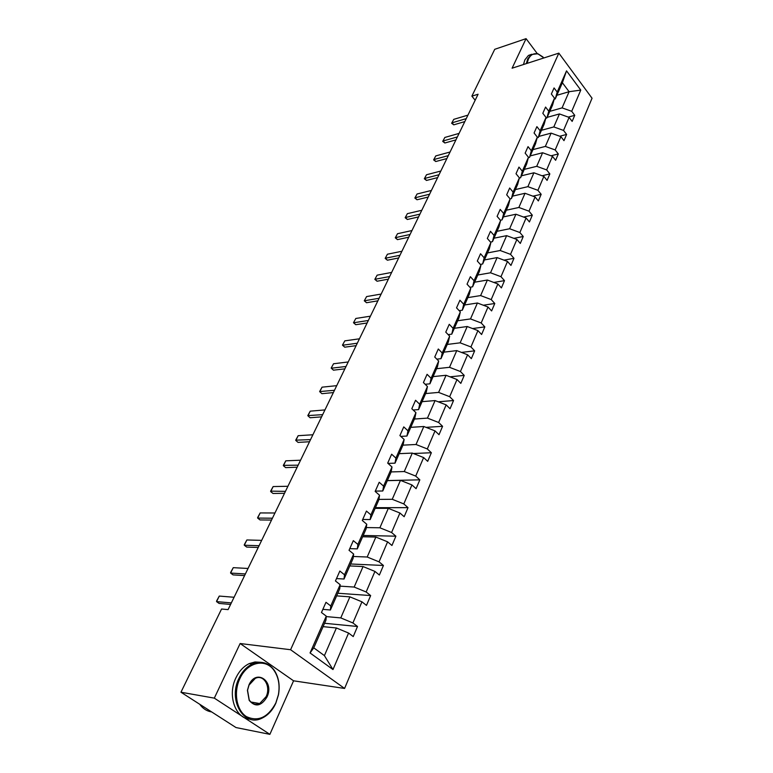 <?xml version="1.0" encoding="UTF-8"?>
<svg xmlns="http://www.w3.org/2000/svg" width="773" height="773" viewBox="0 0 773 773"><rect width="100%" height="100%" fill="white"/><g stroke="black" fill="none" stroke-linecap="round" stroke-linejoin="round"><path stroke-width="1.16" d="M344.584 688.453L592.05 98.229L558.84 53.134L290.59 649.726L344.584 688.453L293.566 680.81L240.132 643.523L214.314 698.135L269.883 734.35L293.566 680.81M269.883 734.35L235.987 727.548L180.95 692.221L214.314 698.135M537.245 53.569L526.065 38.65L494.73 49.308L471.868 96.152L475.173 100.229M549.796 111.351L562.077 107.882L569.092 91.707L580.774 90.103L571.711 111.302L574.745 115.322L568.3 117.1M556.869 95.292L569.092 91.707L562.386 82.74L555.275 98.915L554.202 99.224M562.077 107.882L571.711 111.302M541.477 130.279L553.806 126.936L559.449 113.94L569.102 117.39L572.155 121.409L574.745 115.322M569.102 117.39L563.536 130.424L566.619 134.434L559.768 136.241M532.964 149.614L545.351 146.416L551.12 133.13L560.879 136.637L563.981 140.647L566.619 134.434M560.879 136.637L555.178 149.952L558.319 153.962L551.043 155.788M524.268 169.374L536.723 166.321L542.607 152.745L552.463 156.301L555.623 160.311L558.319 153.962M552.463 156.301L546.646 169.915L549.845 173.915L542.095 175.761M515.388 189.578L527.891 186.66L533.911 172.785L543.863 176.408L547.081 180.399L549.845 173.915M543.863 176.408L537.921 190.322L541.177 194.313L532.926 196.168M506.305 210.217L518.867 207.464L525.022 193.279L535.08 196.96L538.356 200.941L541.177 194.313M535.08 196.96L528.993 211.184L532.317 215.165L523.524 217.029M497.01 231.33L509.629 228.74L515.929 214.227L526.094 217.976L529.428 221.948L532.317 215.165M526.094 217.976L519.871 232.528L523.244 236.499L513.871 238.345M487.512 252.926L500.189 250.51L506.634 235.659L516.895 239.466L520.297 243.437L523.244 236.499M516.895 239.466L510.528 254.356L513.977 258.317L503.967 260.143M477.791 275.014L490.526 272.782L497.116 257.593L507.494 261.458L510.963 265.419L513.977 258.317M507.494 261.458L500.981 276.695L504.489 280.638L493.792 282.435M467.849 297.615L480.632 295.576L487.377 280.029L497.87 283.971L501.397 287.904L504.489 280.638M497.87 283.971L491.203 299.566L494.778 303.489L483.318 305.229M457.664 320.756L470.506 318.92L477.414 302.997L488.014 307.007L491.618 310.93L494.778 303.489M488.014 307.007L481.183 322.979L484.835 326.882L472.554 328.554M447.248 344.449L460.138 342.826L467.211 326.515L477.927 330.602L481.598 334.506L484.835 326.882M477.927 330.602L470.931 346.951L474.651 350.845L461.462 352.411M436.571 368.711L449.509 367.31L456.756 350.604L467.597 354.768L471.337 358.643L474.651 350.845M467.597 354.768L460.428 371.523L464.225 375.388L450.021 376.818M425.633 393.563L438.62 392.404L446.05 375.282L457.007 379.524L460.824 383.379L464.225 375.388M457.007 379.524L449.664 396.694L453.538 400.53L438.214 401.796M414.425 419.043L427.459 418.116L435.073 400.578L446.156 404.888L450.06 408.724L453.538 400.53M446.156 404.888L438.629 422.493L442.581 426.31L426.01 427.363M402.936 445.151L416.019 444.494L423.826 426.503L435.035 430.899L439.016 434.706L442.581 426.31M435.035 430.899L427.314 448.949L431.353 452.736L413.381 453.519M391.138 471.926L404.279 471.54L412.289 453.084L423.633 457.577L427.691 461.346L431.353 452.736M423.633 457.577L415.71 476.091L419.836 479.84L387.35 480.574M378.886 499.397L392.24 499.29L400.453 480.352L411.932 484.932L416.087 488.671L419.836 479.84M411.932 484.932L403.806 503.928L408.018 507.648L375.427 507.668M366.296 527.563L379.881 527.775L388.317 508.344L399.921 513.011L404.163 516.712L408.018 507.648M399.921 513.011L391.582 532.51L395.892 536.182L363.204 535.467M353.338 556.473L367.194 557.014L375.852 537.061L387.602 541.825L391.94 545.487L395.892 536.182M387.602 541.825L379.041 561.855L383.437 565.478L350.662 563.981M339.994 586.137L354.16 587.055L363.059 566.551L374.944 571.421L379.379 575.035L383.437 565.478M374.944 571.421L366.151 591.983L370.654 595.568L337.782 593.239M326.245 616.583L340.777 617.907L349.908 596.853L361.948 601.819L366.479 605.385L370.654 595.568M361.948 601.819L352.903 622.951L357.513 626.488L324.563 623.28M348.584 633.058L332.979 669.553L310.06 652.953L326.274 616.149L325.964 620.101L313.761 647.842L324.409 655.62L336.4 627.976L348.584 633.058L353.232 636.575L357.513 626.488M330.767 605.964L340.149 584.678L339.714 588.862L330.409 609.994L330.767 605.964L325.984 602.302L321.462 612.506L326.274 616.149M344.507 574.764L353.638 554.048L353.087 558.464L344.033 579.025L344.507 574.764L339.84 571.044L335.443 580.967L340.149 584.678M357.889 544.414L366.769 524.249L366.102 528.877L357.3 548.888L357.889 544.414L353.319 540.646L349.038 550.299L353.638 554.048M370.905 514.876L379.553 495.242L378.78 500.063L370.199 519.553L370.905 514.876L366.441 511.069L362.276 520.461L366.769 524.249M383.572 486.111L391.998 466.998L391.128 471.994L382.77 490.99L383.572 486.111L379.205 482.265L375.156 491.415L379.553 495.242M395.911 458.099L404.124 439.479L403.158 444.649L395.013 463.153L395.911 458.099L391.64 454.215L387.698 463.124L391.998 466.998M407.941 430.803L415.932 412.656L414.888 418L406.946 436.04L407.941 430.803L403.757 426.889L399.912 435.576L404.124 439.479M419.662 404.211L427.45 386.519L426.319 392.017L418.579 409.603L419.662 404.211L415.565 400.269L411.816 408.724L415.932 412.656M431.083 378.277L438.687 361.03L437.47 366.663L429.923 383.823L431.083 378.277L427.083 374.306L423.42 382.558L427.45 386.519M442.224 352.99L449.644 336.158L448.35 341.937L440.987 358.672L442.224 352.99L438.301 349L434.735 357.039L438.687 361.03M453.094 328.322L460.331 311.896L458.969 317.8L451.78 334.139L453.094 328.322L449.248 324.302L445.77 332.148L449.644 336.158M463.703 304.243L470.767 288.223L469.337 294.242L462.322 310.195L463.703 304.243L459.935 300.214L456.534 307.867L460.331 311.896M474.052 280.754L480.951 265.1L479.453 271.236L472.603 286.812L474.052 280.754L470.361 276.695L467.047 284.174L470.767 288.223M484.159 257.805L490.894 242.519L489.338 248.771L482.652 263.98L484.159 257.805L480.545 253.737L477.308 261.032L480.951 265.1M494.034 235.398L500.614 220.469L499 226.808L492.459 241.678L494.034 235.398L490.488 231.311L487.319 238.442L490.894 242.519M503.677 213.503L510.112 198.912L508.441 205.357L502.054 219.88L503.677 213.503L500.199 209.415L497.107 216.372L500.614 220.469M513.108 192.11L519.388 177.858L517.668 184.38L511.426 198.584L513.108 192.11L509.687 188.003L506.673 194.815L510.112 198.912M522.316 171.2L528.461 157.257L526.693 163.866L520.587 177.751L522.316 171.2L518.963 167.084L516.016 173.741L519.388 177.858M531.331 150.754L537.332 137.13L535.515 143.807L529.544 157.392L531.331 150.754L528.036 146.638L525.147 153.141L528.461 157.257M540.134 130.763L546.009 117.428L544.153 124.182L538.308 137.478L540.134 130.763L536.897 126.637L534.075 132.995L537.332 137.13M548.753 111.206L554.502 98.161L552.598 104.983L546.878 117.989L548.753 111.206L545.574 107.07L542.81 113.302L546.009 117.428M555.275 98.915L557.188 92.074L554.057 87.938L551.362 94.026L554.502 98.161M557.188 92.074L566.532 70.855L580.774 90.103M180.95 692.221L221.561 609.008L228.083 609.617L478.081 94.229L471.868 96.152M546.878 117.989L545.777 118.298M547.149 117.37L559.449 113.94M553.806 126.936L563.536 130.424M538.308 137.478L537.158 137.778M538.762 136.434L551.12 133.13M545.351 146.416L555.178 149.952M529.544 157.392L528.346 157.692M530.201 155.904L542.607 152.745M536.723 166.321L546.646 169.915M520.587 177.751L519.34 178.051M521.446 175.8L533.911 172.785M527.891 186.66L537.921 190.322M511.426 198.584L510.083 198.883M512.499 196.139L525.022 193.279M518.867 207.464L528.993 211.184M502.054 219.88L500.411 220.228M503.349 216.933L515.929 214.227M509.629 228.74L519.871 232.528M492.459 241.678L490.497 242.065M493.995 238.2L506.634 235.659M500.189 250.51L510.528 254.356M482.652 263.98L480.323 264.405M484.42 259.95L497.116 257.593M490.526 272.782L500.981 276.695M472.603 286.812L469.887 287.266M474.632 282.203L487.377 280.029M480.632 295.576L491.203 299.566M462.322 310.195L459.172 310.669M464.612 304.977L477.414 302.997M470.506 318.92L481.183 322.979M451.78 334.139L448.156 334.622M454.35 328.283L467.211 326.515M460.138 342.826L470.931 346.951M440.987 358.672L436.832 359.155M443.857 352.159L456.756 350.604M449.509 367.31L460.428 371.523M429.923 383.823L425.179 384.278M433.093 376.615L446.05 375.282M438.62 392.404L449.664 396.694M418.579 409.603L413.169 410.019M422.068 401.66L435.073 400.578M427.459 418.116L438.629 422.493M406.946 436.04L400.791 436.387M410.772 427.334L423.826 426.503M416.019 444.494L427.314 448.949M395.013 463.153L388.017 463.414M399.197 453.664L412.289 453.084M404.279 471.54L415.71 476.091M382.77 490.99L375.291 491.097M387.321 480.651L400.453 480.352M392.24 499.29L403.806 503.928M370.199 519.553L362.701 519.485M375.137 508.344L388.317 508.344M379.881 527.775L391.582 532.51M357.3 548.888L349.773 548.637M362.634 536.762L375.852 537.061M367.194 557.014L379.041 561.855M344.033 579.025L336.497 578.581M349.802 565.923L363.059 566.551M354.16 587.055L366.151 591.983M330.409 609.994L322.853 609.346M336.622 595.877L349.908 596.853M340.777 617.907L352.903 622.951M310.06 652.953L313.761 647.842M526.065 38.65L512.093 68.198L558.84 53.134M240.132 643.523L290.59 649.726M323.085 626.642L336.4 627.976M324.409 655.62L332.979 669.553M566.532 70.855L562.386 82.74M231.349 602.901L216.556 601.616L216.672 600.843L219.281 596.07L234.074 597.268M219.281 596.07L216.556 601.616L219.078 603.423L230.596 604.438M239.833 678.684C233.378 692.299 236.49 710.3 246.374 716.59C258.134 722.05 267.951 717.508 275.826 702.986L278.377 694.85C280.029 685.419 278.628 677.351 274.173 670.655C265.844 657.929 247.234 661.872 239.833 678.684M275.835 703.198C272.502 710.445 267.816 715.469 261.776 718.262C243.814 727.412 227.861 700.058 238.963 678.317C242.249 671.505 246.703 666.741 252.307 664.026C261.032 660.49 268.308 662.519 274.144 670.104C278.705 676.955 280.145 685.216 278.454 694.879L275.835 703.198M248.993 684.868C256.134 668.345 274.715 681.216 266.985 697.014C261.245 706.261 255.312 707.401 249.196 700.415L247.428 690.308L248.993 684.868M250.858 702L259.689 703.546L266.125 696.647C271.11 686.559 263.748 674.017 255.303 678.375L249.022 685.1L247.534 690.27L249.215 699.874C251.901 703.961 255.39 705.189 259.689 703.546L259.612 703.575M211.638 711.914C206.835 711.179 202.855 708.619 199.705 704.261M210.865 711.421L205.937 708.252M250.037 719.17C235.321 718.6 227.214 695.159 235.92 677.844C239.205 671.051 243.65 666.297 249.254 663.601L254.984 661.959L260.627 662.277M543.931 57.936L538.279 54.1C534.008 52.873 530.703 54.545 528.394 59.125L527.07 63.367M526.307 63.618L527.727 58.893L531.244 54.545L537.873 53.743L542.994 57.009M523.466 64.526L524.896 59.821L528.413 55.472L531.669 54.274M245.389 573.943L230.596 573.064L230.673 572.378L233.262 567.662L248.046 568.464M233.262 567.662L230.596 573.064L233.069 574.89L244.587 575.595M259.081 545.719L244.287 545.226L244.326 544.627L246.887 539.96L261.67 540.375M246.887 539.96L244.287 545.226L246.713 547.081L258.23 547.477M272.425 518.2L257.651 518.074L257.651 517.552L260.172 512.934L274.956 512.992M260.172 512.934L257.651 518.074L260.018 519.939L271.526 520.055M285.45 491.357L270.647 491.135L273.149 486.565L287.914 486.275M273.149 486.565L270.676 491.58L272.995 493.464L284.503 493.309M298.156 465.172L283.333 465.356L285.807 460.824L300.562 460.206M285.807 460.824L283.391 465.723L285.672 467.626L297.161 467.211M310.553 439.605L295.711 440.175L298.165 435.692L312.901 434.764M298.165 435.692L295.817 440.484L298.04 442.398L309.519 441.741M322.66 414.657L307.809 415.594L310.234 411.159L324.95 409.922M310.234 411.159L307.934 415.826L310.118 417.758L321.587 416.86M334.477 390.288L319.626 391.573L322.032 387.176L336.719 385.659M322.032 387.176L319.78 391.747L321.926 393.689L333.366 392.568M346.024 366.479L331.356 368.219L333.453 370.17L331.173 368.103L333.55 363.754L348.217 361.967M344.874 368.837L333.453 370.17M333.55 363.754L331.173 368.103M357.3 343.222L342.671 345.222L344.729 347.183L342.458 345.164L344.816 340.854L359.445 338.806M356.131 345.647L344.729 347.183M344.816 340.854L342.458 345.164M368.334 320.486L353.725 322.737L355.754 324.708L353.493 322.737L355.822 318.466L370.422 316.176M367.127 322.979L355.754 324.708M355.822 318.466L353.493 322.737M379.108 298.272L364.537 300.755L366.528 302.736L364.286 300.803L366.595 296.581L381.157 294.049M377.871 300.823L366.528 302.736M366.595 296.581L364.286 300.803M389.65 276.541L375.118 279.246L377.069 281.237L374.837 279.353L377.127 275.169L391.65 272.415M388.384 279.15L377.069 281.237M377.127 275.169L374.837 279.353M399.96 255.283L385.466 258.211L387.379 260.211L385.167 258.366L387.428 254.22L401.921 251.254M398.665 257.95L387.379 260.211M387.428 254.22L385.167 258.366M410.048 234.49L395.592 237.62L397.467 239.63L395.274 237.823L397.515 233.717L411.961 230.547M408.724 237.205L397.467 239.63M397.515 233.717L395.274 237.823M419.913 214.14L405.506 217.474L407.352 219.484L405.158 217.715L407.381 213.648L421.787 210.285M418.57 216.913L407.352 219.484M407.381 213.648L405.158 217.715M429.575 194.226L415.207 197.743L417.024 199.763L414.85 198.033L417.053 194.004L431.411 190.448M428.213 197.038L417.024 199.763M417.053 194.004L414.85 198.033M439.035 174.727L424.706 178.428L426.493 180.447L424.329 178.756L426.512 174.756L440.832 171.026M437.644 177.587L426.493 180.447M426.512 174.756L424.329 178.756M448.292 155.634L434.02 159.509L435.769 161.528L433.624 159.876L435.779 155.914L450.05 152.01M446.891 158.542L435.769 161.528M435.779 155.914L433.624 159.876M457.365 136.937L443.132 140.966L444.852 142.995L442.716 141.372L444.861 137.449L459.085 133.391M455.944 139.874L444.852 142.995M444.861 137.449L442.716 141.372M466.254 118.617L452.07 122.81L453.761 124.84L451.635 123.245L453.761 119.351L467.936 115.138M464.805 121.593L453.761 124.84M453.761 119.351L451.635 123.245M249.254 663.601L252.307 664.026M249.215 699.874L249.196 700.415M274.173 670.655L274.144 670.104M528.413 55.472L531.244 54.545"/></g></svg>
